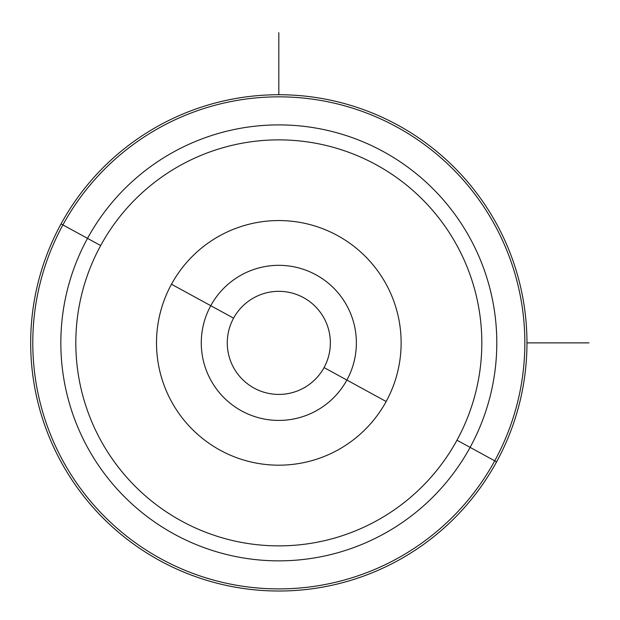 <?xml version="1.0" encoding="UTF-8"?>
<svg xmlns="http://www.w3.org/2000/svg" width="620" height="620" viewBox="0 0 620 620"><rect width="100%" height="100%" fill="white"/><g stroke="black" fill="none" stroke-linecap="round" stroke-linejoin="round"><path stroke-width="0.93" d="M324.051 367.583A51.545 51.545 0 0 1 254.107 388.112A51.545 51.545 0 0 1 233.585 318.161L210.769 305.699L233.585 318.161A51.545 51.545 0 0 0 254.107 388.112A51.545 51.545 0 0 0 324.051 367.583A51.545 51.545 0 0 0 303.529 297.639A51.545 51.545 0 0 0 233.585 318.161A51.545 51.545 0 0 1 303.529 297.639A51.545 51.545 0 0 1 324.051 367.583L346.875 380.052L324.051 367.583M87.521 238.367A217.976 217.976 0 0 1 383.323 151.582A217.976 217.976 0 0 1 470.115 447.377L456.971 440.2A202.996 202.996 0 0 0 376.138 164.726A202.996 202.996 0 0 0 100.673 245.551L87.521 238.367L100.673 245.551A202.996 202.996 0 0 0 181.497 521.025A202.996 202.996 0 0 0 456.971 440.2L470.115 447.377A217.976 217.976 0 0 1 174.313 534.169A217.976 217.976 0 0 1 87.521 238.367L62.907 224.921A246.031 246.031 0 0 1 396.769 126.96A246.031 246.031 0 0 1 494.729 460.831L470.115 447.377A217.976 217.976 0 0 0 383.323 151.582A217.976 217.976 0 0 0 87.521 238.367A217.976 217.976 0 0 0 174.313 534.169A217.976 217.976 0 0 0 470.115 447.377L494.729 460.831A246.031 246.031 0 0 1 160.867 558.783A246.031 246.031 0 0 1 62.907 224.921L87.521 238.367M496.589 461.838A248.147 248.147 0 0 0 397.784 125.108A248.147 248.147 0 0 0 61.055 223.905A248.147 248.147 0 0 0 159.851 560.643A248.147 248.147 0 0 0 496.589 461.838A248.147 248.147 0 0 1 159.851 560.643A248.147 248.147 0 0 1 61.055 223.905L62.907 224.921A246.031 246.031 0 0 0 160.867 558.783A246.031 246.031 0 0 0 494.729 460.831L496.589 461.838L494.729 460.831A246.031 246.031 0 0 0 396.769 126.96A246.031 246.031 0 0 0 62.907 224.921L61.055 223.905A248.147 248.147 0 0 1 397.784 125.108A248.147 248.147 0 0 1 496.589 461.838M456.971 440.2A202.996 202.996 0 0 1 181.497 521.025A202.996 202.996 0 0 1 100.673 245.551A202.996 202.996 0 0 1 376.138 164.726A202.996 202.996 0 0 1 456.971 440.2M386.159 401.512A122.318 122.318 0 0 0 337.458 235.53A122.318 122.318 0 0 0 171.476 284.231A122.318 122.318 0 0 0 220.178 450.213A122.318 122.318 0 0 0 386.159 401.512A122.318 122.318 0 0 1 220.178 450.213A122.318 122.318 0 0 1 171.476 284.231L210.769 305.699A77.547 77.547 0 0 1 315.999 274.823A77.547 77.547 0 0 1 346.875 380.052A77.547 77.547 0 0 1 241.645 410.928A77.547 77.547 0 0 1 210.769 305.699A77.547 77.547 0 0 0 241.645 410.928A77.547 77.547 0 0 0 346.875 380.052L386.159 401.512L346.875 380.052A77.547 77.547 0 0 0 315.999 274.823A77.547 77.547 0 0 0 210.769 305.699L171.476 284.231A122.318 122.318 0 0 1 337.458 235.53A122.318 122.318 0 0 1 386.159 401.512M526.961 342.876L589 342.876M278.822 94.728L278.822 32.697"/></g></svg>
